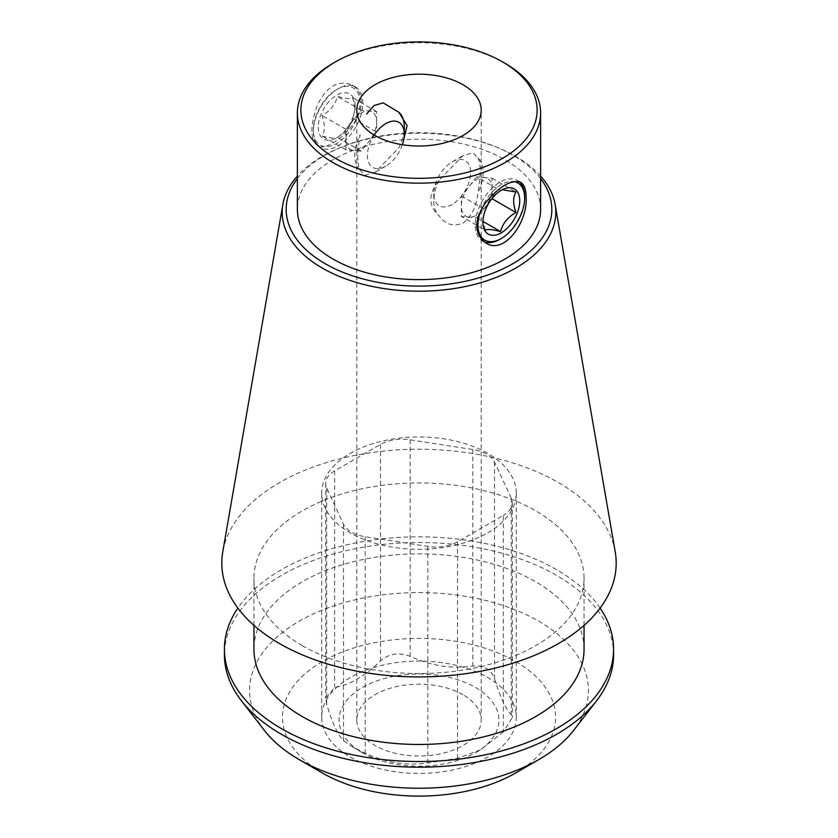 <?xml version="1.0" encoding="UTF-8"?>
<svg xmlns="http://www.w3.org/2000/svg" width="838" height="838" viewBox="0 0 838 838"><rect width="100%" height="100%" fill="white"/><g stroke="black" fill="none" stroke-linecap="round" stroke-linejoin="round"><path stroke-width="0.63" stroke-dasharray="4.19 3.14" d="M462.985 694.702A62.201 35.908 0 0 0 395.201 686.919A62.201 35.908 0 0 0 356.799 720.104A62.201 35.908 0 0 0 419 756.012A62.201 35.908 0 0 0 481.201 720.104A62.201 35.908 0 0 0 462.985 694.702M360.131 170.135A34.976 20.196 -60 0 1 360.131 134.709C357.072 152.82 357.072 164.636 360.131 170.135L364.886 175.226L375.015 172.387L398.93 147.739A34.976 20.196 -60 0 0 404.262 126.947M477.87 157.89C480.918 163.379 480.918 175.184 477.87 193.316C476.445 206.452 471.501 216.393 463.016 223.149C453.253 226.962 445.271 224.49 439.07 215.712C428.061 205.729 428.061 193.924 439.07 180.285L462.985 155.648L473.135 152.809L477.87 157.89A34.976 20.196 120 0 1 477.87 193.316M484.008 241.784A34.976 20.196 -60 0 1 482.437 241.019A34.976 20.196 -60 0 1 482.437 200.638A34.976 20.196 -60 0 1 517.413 180.442A34.976 20.196 -60 0 1 519.151 181.668M524.651 196.459A34.976 20.196 -60 0 1 499.919 239.291M439.07 180.285A34.976 20.196 120 0 0 433.738 201.078A34.976 20.196 120 0 0 439.07 215.712M361.367 102.184C361.073 94.348 358.046 88.66 352.285 85.109C338.363 79.474 326.705 86.209 317.309 105.316C310.081 125.627 310.081 139.087 317.309 145.686C327.04 153.082 361.597 125.522 361.367 102.184M313.349 131.576A34.976 20.196 120 0 0 320.587 147.582A34.976 20.196 120 0 0 347.54 138.218A34.976 20.196 120 0 0 362.812 103.022A34.976 20.196 120 0 0 355.563 87.005A34.976 20.196 120 0 0 338.081 88.744A34.976 20.196 120 0 0 313.349 131.576L313.349 129.974A33.007 19.054 -60 0 1 336.687 89.54A33.007 19.054 -60 0 1 360.026 103.022A33.007 19.054 -60 0 1 336.687 143.445A33.007 19.054 -60 0 1 313.349 129.974M503.355 731.878L480.425 749.884L457.506 758.348L427.83 762.936C406.912 766.005 386.035 762.769 365.2 753.247L351.583 746.344L343.486 740.708C337.882 734.936 332.288 722.88 326.694 704.549L325.773 698.274L334.645 687.422C349.991 684.845 365.274 676.025 380.494 660.952C389.041 653.546 398.93 652.016 410.17 656.353C431.088 665.896 451.965 669.122 472.8 666.042C483.725 665.131 490.963 669.311 494.514 678.581C500.118 696.965 505.712 709.011 511.306 714.741L512.228 717.653L503.355 731.878L503.355 515.36L457.506 541.83A30.713 17.734 180 0 1 427.83 546.418L365.2 536.729A30.713 17.734 180 0 1 343.486 524.19L326.694 488.03A30.713 17.734 180 0 1 325.657 483.442A30.713 17.734 180 0 1 334.645 470.893L380.494 444.423A30.713 17.734 180 0 1 410.17 439.835L472.8 449.524A30.713 17.734 180 0 1 494.514 462.063L511.306 498.222A30.713 17.734 180 0 1 512.343 502.81A30.713 17.734 180 0 1 503.355 515.36M515.559 773.013A136.552 78.835 0 0 0 515.559 661.517A136.552 78.835 0 0 0 322.441 661.517A136.552 78.835 0 0 0 322.441 773.013M350.2 756.986A97.292 56.167 0 0 0 487.8 756.986A97.292 56.167 0 0 0 516.292 717.265A97.292 56.167 0 0 0 419 661.088A97.292 56.167 0 0 0 321.708 717.265A97.292 56.167 0 0 0 350.2 756.986M297.385 178.557A132.844 76.698 180 0 1 341.726 147.027A132.844 76.698 180 0 1 496.274 147.027A132.844 76.698 180 0 1 512.929 155.177A132.844 76.698 180 0 1 540.615 178.557M540.615 209.406A121.615 70.214 0 0 0 419 139.192A121.615 70.214 0 0 0 297.385 209.406M333 63.3A121.615 70.214 180 0 1 505 63.3M264.326 730.348A169.444 97.826 180 0 1 322.913 609.834A169.444 97.826 180 0 1 538.813 621.241A169.444 97.826 180 0 1 573.674 730.348M613.584 654.845A194.584 112.344 0 0 0 419 542.5A194.584 112.344 0 0 0 224.416 654.845M600.123 608.105A194.584 112.344 0 0 0 419 536.823A194.584 112.344 0 0 0 237.877 608.105M584.055 649.167A165.055 95.291 0 0 0 419 553.876A165.055 95.291 0 0 0 253.945 649.167M302.288 645.627A165.055 95.291 0 0 0 482.164 666.283A165.055 95.291 0 0 0 584.055 578.241A165.055 95.291 0 0 0 419 482.95A165.055 95.291 0 0 0 253.945 578.241A165.055 95.291 0 0 0 302.288 645.627M615.218 551.781A197.192 113.853 0 0 0 419 449.241A197.192 113.853 0 0 0 222.782 551.781M540.615 176.053A136.804 78.982 0 0 0 515.726 156.371A136.804 78.982 0 0 0 498.568 147.98A136.804 78.982 0 0 0 339.432 147.98A136.804 78.982 0 0 0 297.385 176.053M487.8 532.842A97.292 56.167 0 0 0 516.292 493.121A97.292 56.167 0 0 0 419 436.954A97.292 56.167 0 0 0 321.708 493.121A97.292 56.167 0 0 0 381.772 545.025A97.292 56.167 0 0 0 487.8 532.842M475.513 687.474A79.924 46.142 180 0 1 475.513 752.723A79.924 46.142 180 0 1 362.487 752.723A79.924 46.142 180 0 1 353.908 746.868A79.924 46.142 180 0 1 367.379 684.876A79.924 46.142 180 0 1 475.513 687.474M402.366 144.712A26.062 15.042 -60 0 1 385.826 166.144A26.062 15.042 -60 0 1 368.458 161.996A26.062 15.042 -60 0 1 374.23 135.033M318.262 127.135A26.062 15.042 120 0 0 331.921 139.799A26.062 15.042 120 0 0 352.651 117.917A26.062 15.042 120 0 0 355.113 105.85A26.062 15.042 120 0 0 336.687 95.218A26.062 15.042 120 0 0 318.262 127.135M352.746 118.263C350.755 126.381 345.633 132.75 337.389 137.369C335.399 138.699 330.277 138.249 322.033 135.997C325.113 130.969 325.113 124.139 322.033 115.518C330.203 110.983 335.326 104.614 337.389 96.422C345.56 98.664 350.682 99.114 352.746 97.795L355.113 109.401L352.746 118.263L376.618 132.048L368.94 141.601A21.715 12.539 120 0 0 376.618 121.814A21.715 12.539 120 0 0 368.94 110.888A21.715 12.539 120 0 0 353.584 119.75A21.715 12.539 120 0 0 345.905 139.548A21.715 12.539 120 0 0 353.584 150.473A21.715 12.539 120 0 0 368.94 141.601L361.262 151.154L345.905 149.782L345.905 129.303L353.584 119.75L361.262 110.207L376.618 111.58L376.618 132.048M345.905 149.782L322.033 135.997M345.905 129.303L322.033 115.518M361.262 110.207L337.389 96.422M376.618 111.58L352.746 97.795M361.262 151.154L337.389 137.369M452.174 204.441A26.062 15.042 -60 0 1 433.738 193.808A26.062 15.042 -60 0 1 452.174 161.891A26.062 15.042 -60 0 1 466.619 161.619A26.062 15.042 -60 0 1 468.756 182.862A26.062 15.042 -60 0 1 452.174 204.441M480.886 210.265A33.007 19.054 -60 0 1 513.778 181.553M476.738 176.881L461.382 195.977L461.382 216.455L476.738 217.828L492.095 198.721L492.095 178.243L484.416 177.562A21.715 12.539 -60 0 1 492.095 188.487A21.715 12.539 -60 0 1 484.416 208.274A21.715 12.539 -60 0 1 469.06 217.136A21.715 12.539 -60 0 1 461.382 206.221A21.715 12.539 -60 0 1 469.06 186.424A21.715 12.539 -60 0 1 484.416 177.562L476.738 176.881L500.611 190.655C492.44 195.202 487.318 201.57 485.254 209.762L482.887 218.634L482.887 222.175M482.887 218.634L485.254 230.241L461.382 216.455M461.382 195.977L485.254 209.762M476.738 217.828L483.076 221.483M492.095 178.243L515.967 192.028M457.506 541.83L457.506 758.348M427.83 546.418L427.83 762.936M365.2 536.729L365.2 753.247M343.486 524.19L343.486 740.708M326.694 488.03L326.694 704.549M334.645 470.893L334.645 687.422M380.494 444.423L380.494 660.952M410.17 439.835L410.17 656.353M472.8 449.524L472.8 666.042M494.514 462.063L494.514 678.581M511.306 498.222L511.306 714.741M481.201 720.104L481.201 110.113M356.799 720.104L356.799 110.113M520.691 182.338L517.413 180.442M485.715 242.915L482.437 241.019M355.563 87.005L352.285 85.109M320.587 147.582L317.309 145.686M325.657 483.442L325.657 698.274M512.343 502.81L512.343 717.653M584.055 625.389L584.055 578.241M253.945 625.389L253.945 578.241M321.708 493.121L321.708 717.265M516.292 493.121L516.292 717.265M475.513 752.723L480.425 749.884M362.487 752.723L351.541 746.407M341.726 147.027L339.432 147.98M496.274 147.027L498.568 147.98M385.826 166.144L375.015 172.387M336.687 89.54L338.081 88.744M355.113 109.401L355.113 105.85M433.738 193.808L433.738 201.078M452.174 161.891L462.985 155.648"/><path stroke-width="1.26" d="M462.985 84.722A62.201 35.908 180 0 1 481.201 110.113A62.201 35.908 180 0 1 419 146.022A62.201 35.908 180 0 1 356.799 110.113A62.201 35.908 180 0 1 395.201 76.928A62.201 35.908 180 0 1 462.985 84.722M403.246 141.758L407.09 125.606L398.93 112.313L383.134 102.854L373.937 105.557L366.594 114.062M526.096 197.286C528.024 221.609 504.424 255.454 485.715 242.915C473.826 233.645 473.826 220.185 485.694 202.555C499.647 186.088 511.316 179.353 520.691 182.338C524.316 184.653 526.117 189.639 526.096 197.286M513.778 181.553A33.007 19.054 -60 0 1 524.651 198.061A33.007 19.054 -60 0 1 501.313 238.495L499.919 239.291A34.976 20.196 -60 0 1 484.008 241.784M519.151 181.668A34.976 20.196 -60 0 1 524.651 196.459L524.651 198.061M398.93 112.313A34.976 20.196 -60 0 1 404.262 126.947L404.262 134.227A26.062 15.042 -60 0 1 402.366 144.712M322.441 773.013L299.187 759.584L322.441 773.013A136.552 78.835 0 0 0 515.559 773.013L538.813 759.584A169.444 97.826 180 0 1 299.187 759.584L299.187 759.584A169.444 97.826 180 0 1 264.326 730.348L241.365 700.704A194.584 112.344 0 0 0 281.4 734.287A194.584 112.344 0 0 0 596.635 700.704A194.584 112.344 0 0 0 613.584 654.845L613.584 649.167A194.584 112.344 0 0 0 600.123 608.105M540.615 178.557A132.844 76.698 180 0 1 419 286.104A132.844 76.698 180 0 1 297.385 178.557M297.385 112.941L297.385 209.406A121.615 70.214 0 0 0 333 259.057A121.615 70.214 0 0 0 465.54 274.277A121.615 70.214 0 0 0 540.615 209.406L540.615 112.941A121.615 70.214 180 0 1 465.54 177.813A121.615 70.214 180 0 1 333 162.593A121.615 70.214 180 0 1 297.385 112.941A121.615 70.214 180 0 1 333 63.3L335.462 61.876A118.148 68.213 180 0 1 502.538 61.876L502.538 61.876A118.148 68.213 180 0 1 502.538 158.34A118.148 68.213 180 0 1 335.462 158.34A118.148 68.213 180 0 1 335.462 61.876M505 63.3L502.538 61.876L505 63.3A121.615 70.214 180 0 1 540.615 112.941M237.877 608.105A194.584 112.344 0 0 0 224.416 649.167L224.416 654.845A194.584 112.344 0 0 0 241.365 700.704M596.635 700.704L573.674 730.348A169.444 97.826 180 0 1 538.813 759.584M224.416 649.167A194.584 112.344 0 0 0 281.4 728.61A194.584 112.344 0 0 0 493.467 752.964A194.584 112.344 0 0 0 613.584 649.167M253.945 625.389L253.945 649.167A165.055 95.291 0 0 0 302.288 716.553A165.055 95.291 0 0 0 482.164 737.21A165.055 95.291 0 0 0 584.055 649.167L584.055 625.389M297.385 176.053A136.804 78.982 0 0 0 282.877 204.367L222.782 551.781A197.192 113.853 0 0 0 279.567 643.594A197.192 113.853 0 0 0 503.429 665.969A197.192 113.853 0 0 0 615.218 551.781L555.123 204.367A136.804 78.982 0 0 0 540.615 176.053M282.877 204.367A136.804 78.982 0 0 0 322.274 268.066A136.804 78.982 0 0 0 477.576 283.59A136.804 78.982 0 0 0 555.123 204.367M374.23 135.033A26.062 15.042 -60 0 1 393.755 121.081A26.062 15.042 -60 0 1 404.262 134.227M499.919 239.291L501.313 238.495A33.007 19.054 -60 0 1 480.886 210.265M482.887 222.175A26.062 15.042 120 0 0 510.52 224.647A26.062 15.042 120 0 0 510.52 187.785A26.062 15.042 120 0 0 482.887 222.175M485.254 230.241C487.245 228.91 492.367 229.361 500.611 231.613C502.601 223.495 507.723 217.126 515.967 212.506C512.887 203.906 512.887 197.087 515.967 192.028L503.366 189.933M483.076 221.483L500.611 231.613M492.095 198.721L515.967 212.506"/></g></svg>
